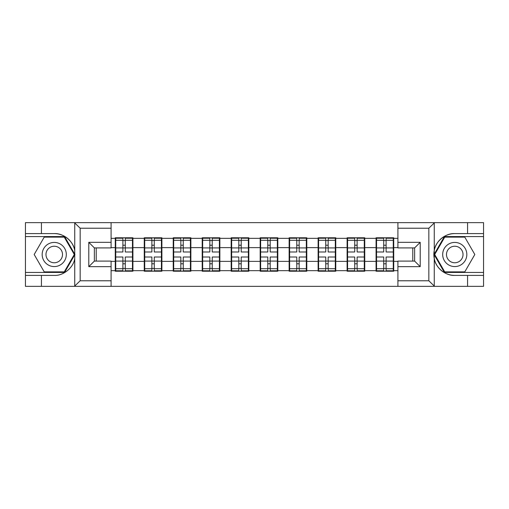 <?xml version="1.0" encoding="UTF-8"?>
<svg xmlns="http://www.w3.org/2000/svg" width="509" height="509" viewBox="0 0 509 509"><rect width="100%" height="100%" fill="white"/><g stroke="black" fill="none" stroke-linecap="round" stroke-linejoin="round"><path stroke-width="0.76" d="M111.089 286.357L397.911 286.357L397.911 261.092L414.631 261.092L414.631 247.908L397.911 247.908L397.911 222.643L111.089 222.643L111.089 247.908L94.369 247.908L94.369 261.092L111.089 261.092L111.089 286.357L74.416 286.357L80.161 280.783L111.089 280.783M74.416 286.357L25.45 286.357L25.45 275.401L41.426 275.401L41.426 286.357L80.81 286.357M393.731 253.107L393.266 253.107M376.545 253.107L376.081 253.107M376.081 255.893L376.545 255.893M393.266 255.893L393.731 255.893M364.749 253.107L364.285 253.107M347.571 253.107L347.106 253.107M347.106 255.893L347.571 255.893M364.285 255.893L364.749 255.893M335.775 253.107L335.31 253.107M318.589 253.107L318.125 253.107M318.125 255.893L318.589 255.893M335.31 255.893L335.775 255.893M306.793 253.107L306.329 253.107M289.608 253.107L289.144 253.107M289.144 255.893L289.608 255.893M306.329 255.893L306.793 255.893M277.812 253.107L277.348 253.107M260.633 253.107L260.169 253.107M260.169 255.893L260.633 255.893M277.348 255.893L277.812 255.893M248.831 253.107L248.367 253.107M231.652 253.107L231.188 253.107M231.188 255.893L231.652 255.893M248.367 255.893L248.831 255.893M219.856 253.107L219.392 253.107M202.671 253.107L202.207 253.107M202.207 255.893L202.671 255.893M219.392 255.893L219.856 255.893M190.875 253.107L190.411 253.107M173.69 253.107L173.225 253.107M173.225 255.893L173.69 255.893M190.411 255.893L190.875 255.893M161.894 253.107L161.429 253.107M144.715 253.107L144.251 253.107M144.251 255.893L144.715 255.893M161.429 255.893L161.894 255.893M397.911 238.339L393.731 238.339L393.731 237.779L376.081 237.779L376.081 247.628L364.749 247.628L364.749 261.372L376.081 261.372L376.081 247.628M397.911 270.661L393.731 270.661L393.731 271.221L376.081 271.221L376.081 270.661L364.749 270.661L364.749 271.221L347.106 271.221L347.106 270.661L335.775 270.661L335.775 271.221L318.125 271.221L318.125 270.661L306.793 270.661L306.793 271.221L289.144 271.221L289.144 270.661L277.812 270.661L277.812 271.221L260.169 271.221L260.169 270.661L248.831 270.661L248.831 271.221L231.188 271.221L231.188 270.661L219.856 270.661L219.856 271.221L202.207 271.221L202.207 270.661L190.875 270.661L190.875 271.221L173.225 271.221L173.225 270.661L161.894 270.661L161.894 271.221L144.251 271.221L144.251 270.661L132.919 270.661L132.919 271.221L115.269 271.221L115.269 270.661L111.089 270.661M111.089 238.339L115.269 238.339L115.269 247.628L111.089 247.628M376.081 238.339L364.749 238.339L364.749 237.779L347.106 237.779L347.106 238.339L335.775 238.339L335.775 237.779L318.125 237.779L318.125 238.339L306.793 238.339L306.793 237.779L289.144 237.779L289.144 238.339L277.812 238.339L277.812 237.779L260.169 237.779L260.169 238.339L248.831 238.339L248.831 237.779L231.188 237.779L231.188 238.339L219.856 238.339L219.856 237.779L202.207 237.779L202.207 238.339L190.875 238.339L190.875 237.779L173.225 237.779L173.225 238.339L161.894 238.339L161.894 237.779L144.251 237.779L144.251 238.339L132.919 238.339L132.919 237.779L115.269 237.779L115.269 238.339M376.081 261.372L376.081 270.661M364.749 261.372L364.749 270.661M364.749 238.339L364.749 247.628M335.775 261.372L347.106 261.372L347.106 247.628L335.775 247.628L335.775 270.661M347.106 261.372L347.106 270.661M347.106 238.339L347.106 247.628M335.775 238.339L335.775 247.628M306.793 261.372L318.125 261.372L318.125 247.628L306.793 247.628L306.793 270.661M318.125 261.372L318.125 270.661M318.125 238.339L318.125 247.628M306.793 238.339L306.793 247.628M277.812 261.372L289.144 261.372L289.144 247.628L277.812 247.628L277.812 270.661M289.144 261.372L289.144 270.661M289.144 238.339L289.144 247.628M277.812 238.339L277.812 247.628M248.831 261.372L260.169 261.372L260.169 247.628L248.831 247.628L248.831 270.661M260.169 261.372L260.169 270.661M260.169 238.339L260.169 247.628M248.831 238.339L248.831 247.628M219.856 261.372L231.188 261.372L231.188 247.628L219.856 247.628L219.856 270.661M231.188 261.372L231.188 270.661M231.188 238.339L231.188 247.628M219.856 238.339L219.856 247.628M190.875 261.372L202.207 261.372L202.207 247.628L190.875 247.628L190.875 270.661M202.207 261.372L202.207 270.661M202.207 238.339L202.207 247.628M190.875 238.339L190.875 247.628M161.894 261.372L173.225 261.372L173.225 247.628L161.894 247.628L161.894 270.661M173.225 261.372L173.225 270.661M173.225 238.339L173.225 247.628M161.894 238.339L161.894 247.628M132.919 261.372L144.251 261.372L144.251 247.628L132.919 247.628L132.919 270.661M144.251 261.372L144.251 270.661M144.251 238.339L144.251 247.628M132.919 238.339L132.919 247.628M132.919 253.107L132.455 253.107M115.734 253.107L115.269 253.107M115.269 255.893L115.734 255.893M132.455 255.893L132.919 255.893M111.089 261.372L115.269 261.372L115.269 247.628M115.269 261.372L115.269 270.661M80.81 222.643L25.45 222.643L25.45 272.43L64.592 272.43L74.944 254.5L64.592 236.57L25.45 236.57M412.774 261.092L412.774 247.908M397.911 247.628L393.731 247.628L393.731 261.372L397.911 261.372M96.226 247.908L96.226 261.092M393.731 261.372L393.731 270.661M393.731 238.339L393.731 247.628M132.455 257.007L132.455 270.756L125.297 270.756L125.297 257.007L132.455 257.007L132.455 238.244L125.297 238.244L125.297 240.286L132.455 240.286M115.734 247.915L122.885 247.915L122.885 238.244L115.734 238.244L115.734 257.007L122.885 257.007L122.885 270.756L115.734 270.756L115.734 268.714L122.885 268.714M122.885 245.223L125.297 245.223M125.297 240.566L122.885 240.566M122.885 247.934L125.297 247.934M122.885 247.915L122.885 251.993L115.734 251.993M115.734 240.286L122.885 240.286M122.885 261.066L125.297 261.066M122.885 268.434L125.297 268.434M122.885 263.777L125.297 263.777M115.734 257.007L115.734 268.714M125.297 268.714L132.455 268.714M125.297 240.286L125.297 251.993L132.455 251.993M161.429 257.007L161.429 270.756L154.278 270.756L154.278 257.007L161.429 257.007L161.429 238.244L154.278 238.244L154.278 240.286L161.429 240.286M144.715 247.915L151.867 247.915L151.867 238.244L144.715 238.244L144.715 257.007L151.867 257.007L151.867 270.756L144.715 270.756L144.715 268.714L151.867 268.714M151.867 245.223L154.278 245.223M154.278 240.566L151.867 240.566M151.867 247.934L154.278 247.934M151.867 247.915L151.867 251.993L144.715 251.993M144.715 240.286L151.867 240.286M151.867 261.066L154.278 261.066M151.867 268.434L154.278 268.434M151.867 263.777L154.278 263.777M144.715 257.007L144.715 268.714M154.278 268.714L161.429 268.714M154.278 240.286L154.278 251.993L161.429 251.993M190.411 257.007L190.411 270.756L183.259 270.756L183.259 257.007L190.411 257.007L190.411 238.244L183.259 238.244L183.259 240.286L190.411 240.286M173.69 247.915L180.841 247.915L180.841 238.244L173.69 238.244L173.69 257.007L180.841 257.007L180.841 270.756L173.69 270.756L173.69 268.714L180.841 268.714M180.841 245.223L183.259 245.223M183.259 240.566L180.841 240.566M180.841 247.934L183.259 247.934M180.841 247.915L180.841 251.993L173.69 251.993M173.69 240.286L180.841 240.286M180.841 261.066L183.259 261.066M180.841 268.434L183.259 268.434M180.841 263.777L183.259 263.777M173.69 257.007L173.69 268.714M183.259 268.714L190.411 268.714M183.259 240.286L183.259 251.993L190.411 251.993M219.392 257.007L219.392 270.756L212.24 270.756L212.24 257.007L219.392 257.007L219.392 238.244L212.24 238.244L212.24 240.286L219.392 240.286M202.671 247.915L209.823 247.915L209.823 238.244L202.671 238.244L202.671 257.007L209.823 257.007L209.823 270.756L202.671 270.756L202.671 268.714L209.823 268.714M209.823 245.223L212.24 245.223M212.24 240.566L209.823 240.566M209.823 247.934L212.24 247.934M209.823 247.915L209.823 251.993L202.671 251.993M202.671 240.286L209.823 240.286M209.823 261.066L212.24 261.066M209.823 268.434L212.24 268.434M209.823 263.777L212.24 263.777M202.671 257.007L202.671 268.714M212.24 268.714L219.392 268.714M212.24 240.286L212.24 251.993L219.392 251.993M248.367 257.007L248.367 270.756L241.215 270.756L241.215 257.007L248.367 257.007L248.367 238.244L241.215 238.244L241.215 240.286L248.367 240.286M231.652 247.915L238.804 247.915L238.804 238.244L231.652 238.244L231.652 257.007L238.804 257.007L238.804 270.756L231.652 270.756L231.652 268.714L238.804 268.714M238.804 245.223L241.215 245.223M241.215 240.566L238.804 240.566M238.804 247.934L241.215 247.934M238.804 247.915L238.804 251.993L231.652 251.993M231.652 240.286L238.804 240.286M238.804 261.066L241.215 261.066M238.804 268.434L241.215 268.434M238.804 263.777L241.215 263.777M231.652 257.007L231.652 268.714M241.215 268.714L248.367 268.714M241.215 240.286L241.215 251.993L248.367 251.993M277.348 257.007L277.348 270.756L270.196 270.756L270.196 257.007L277.348 257.007L277.348 238.244L270.196 238.244L270.196 240.286L277.348 240.286M260.633 247.915L267.785 247.915L267.785 238.244L260.633 238.244L260.633 257.007L267.785 257.007L267.785 270.756L260.633 270.756L260.633 268.714L267.785 268.714M267.785 245.223L270.196 245.223M270.196 240.566L267.785 240.566M267.785 247.934L270.196 247.934M267.785 247.915L267.785 251.993L260.633 251.993M260.633 240.286L267.785 240.286M267.785 261.066L270.196 261.066M267.785 268.434L270.196 268.434M267.785 263.777L270.196 263.777M260.633 257.007L260.633 268.714M270.196 268.714L277.348 268.714M270.196 240.286L270.196 251.993L277.348 251.993M48.209 264.96A12.076 12.076 0 0 0 64.7 260.538A12.076 12.076 0 0 0 60.278 244.04A12.076 12.076 0 0 0 43.787 248.462A12.076 12.076 0 0 0 48.209 264.96M50.111 261.658A8.265 8.265 0 0 0 61.404 258.636A8.265 8.265 0 0 0 58.376 247.342A8.265 8.265 0 0 0 47.082 250.364A8.265 8.265 0 0 0 50.111 261.658M44.213 237.13L64.274 237.13L74.301 254.5L64.274 271.87L44.213 271.87L34.186 254.5L44.213 237.13M448.722 264.96A12.076 12.076 0 0 0 465.213 260.538A12.076 12.076 0 0 0 460.791 244.04A12.076 12.076 0 0 0 444.3 248.462A12.076 12.076 0 0 0 448.722 264.96M450.624 261.658A8.265 8.265 0 0 0 461.917 258.636A8.265 8.265 0 0 0 458.889 247.342A8.265 8.265 0 0 0 447.596 250.364A8.265 8.265 0 0 0 450.624 261.658M444.726 237.13L464.787 237.13L474.814 254.5L464.787 271.87L444.726 271.87L434.699 254.5L444.726 237.13M41.426 275.401L54.247 275.401C63.351 275.973 73.55 267.588 74.747 258.547L74.747 250.453C73.55 241.412 63.351 233.027 54.247 233.599L25.45 233.599M25.45 275.401L25.45 272.43M111.089 228.217L80.161 228.217L74.416 222.643L41.426 222.643L41.426 233.599M74.416 222.643L111.089 222.643M54.247 233.599A20.901 20.901 0 0 1 74.747 250.453L74.747 222.802M94.369 247.908L88.795 242.335L111.089 242.335M111.089 266.665L88.795 266.665L94.369 261.092M397.911 222.643L434.584 222.643L428.839 228.217L397.911 228.217M467.574 233.599L467.574 222.643L483.55 222.643L483.55 233.599L454.753 233.599C445.649 233.027 435.45 241.412 434.253 250.453L434.253 258.547C435.45 267.588 445.649 275.973 454.753 275.401L483.55 275.401L483.55 236.57L444.408 236.57L434.056 254.5L444.408 272.43L483.55 272.43M434.584 222.643L467.574 222.643M397.911 280.783L428.839 280.783L434.584 286.357L483.55 286.357L483.55 275.401M483.55 233.599L483.55 236.57M467.574 286.357L467.574 275.401M434.584 286.357L397.911 286.357M454.753 275.401A20.901 20.901 0 0 1 433.859 254.5A20.901 20.901 0 0 1 454.753 233.599M414.631 261.092L420.205 266.665L397.911 266.665M397.911 242.335L420.205 242.335L414.631 247.908M306.329 257.007L306.329 270.756L299.177 270.756L299.177 257.007L306.329 257.007L306.329 238.244L299.177 238.244L299.177 240.286L306.329 240.286M289.608 247.915L296.76 247.915L296.76 238.244L289.608 238.244L289.608 257.007L296.76 257.007L296.76 270.756L289.608 270.756L289.608 268.714L296.76 268.714M296.76 245.223L299.177 245.223M299.177 240.566L296.76 240.566M296.76 247.934L299.177 247.934M296.76 247.915L296.76 251.993L289.608 251.993M289.608 240.286L296.76 240.286M296.76 261.066L299.177 261.066M296.76 268.434L299.177 268.434M296.76 263.777L299.177 263.777M289.608 257.007L289.608 268.714M299.177 268.714L306.329 268.714M299.177 240.286L299.177 251.993L306.329 251.993M335.31 257.007L335.31 270.756L328.159 270.756L328.159 257.007L335.31 257.007L335.31 238.244L328.159 238.244L328.159 240.286L335.31 240.286M318.589 247.915L325.741 247.915L325.741 238.244L318.589 238.244L318.589 257.007L325.741 257.007L325.741 270.756L318.589 270.756L318.589 268.714L325.741 268.714M325.741 245.223L328.159 245.223M328.159 240.566L325.741 240.566M325.741 247.934L328.159 247.934M325.741 247.915L325.741 251.993L318.589 251.993M318.589 240.286L325.741 240.286M325.741 261.066L328.159 261.066M325.741 268.434L328.159 268.434M325.741 263.777L328.159 263.777M318.589 257.007L318.589 268.714M328.159 268.714L335.31 268.714M328.159 240.286L328.159 251.993L335.31 251.993M364.285 257.007L364.285 270.756L357.133 270.756L357.133 257.007L364.285 257.007L364.285 238.244L357.133 238.244L357.133 240.286L364.285 240.286M347.571 247.915L354.722 247.915L354.722 238.244L347.571 238.244L347.571 257.007L354.722 257.007L354.722 270.756L347.571 270.756L347.571 268.714L354.722 268.714M354.722 245.223L357.133 245.223M357.133 240.566L354.722 240.566M354.722 247.934L357.133 247.934M354.722 247.915L354.722 251.993L347.571 251.993M347.571 240.286L354.722 240.286M354.722 261.066L357.133 261.066M354.722 268.434L357.133 268.434M354.722 263.777L357.133 263.777M347.571 257.007L347.571 268.714M357.133 268.714L364.285 268.714M357.133 240.286L357.133 251.993L364.285 251.993M393.266 257.007L393.266 270.756L386.115 270.756L386.115 257.007L393.266 257.007L393.266 238.244L386.115 238.244L386.115 240.286L393.266 240.286M376.545 247.915L383.703 247.915L383.703 238.244L376.545 238.244L376.545 257.007L383.703 257.007L383.703 270.756L376.545 270.756L376.545 268.714L383.703 268.714M383.703 245.223L386.115 245.223M386.115 240.566L383.703 240.566M383.703 247.934L386.115 247.934M383.703 247.915L383.703 251.993L376.545 251.993M376.545 240.286L383.703 240.286M383.703 261.066L386.115 261.066M383.703 268.434L386.115 268.434M383.703 263.777L386.115 263.777M376.545 257.007L376.545 268.714M386.115 268.714L393.266 268.714M386.115 240.286L386.115 251.993L393.266 251.993M115.734 261.085L122.885 261.085M125.297 261.085L132.455 261.085M125.297 247.915L132.455 247.915M144.715 261.085L151.867 261.085M154.278 261.085L161.429 261.085M154.278 247.915L161.429 247.915M173.69 261.085L180.841 261.085M183.259 261.085L190.411 261.085M183.259 247.915L190.411 247.915M202.671 261.085L209.823 261.085M212.24 261.085L219.392 261.085M212.24 247.915L219.392 247.915M231.652 261.085L238.804 261.085M241.215 261.085L248.367 261.085M241.215 247.915L248.367 247.915M260.633 261.085L267.785 261.085M270.196 261.085L277.348 261.085M270.196 247.915L277.348 247.915M74.747 286.198L74.747 258.547M80.161 228.217L80.161 280.783M88.795 266.665L88.795 242.335M434.253 222.802L434.253 250.453M434.253 258.547L434.253 286.198M428.839 280.783L428.839 228.217M420.205 242.335L420.205 266.665M289.608 261.085L296.76 261.085M299.177 261.085L306.329 261.085M299.177 247.915L306.329 247.915M318.589 261.085L325.741 261.085M328.159 261.085L335.31 261.085M328.159 247.915L335.31 247.915M347.571 261.085L354.722 261.085M357.133 261.085L364.285 261.085M357.133 247.915L364.285 247.915M376.545 261.085L383.703 261.085M386.115 261.085L393.266 261.085M386.115 247.915L393.266 247.915"/></g></svg>
